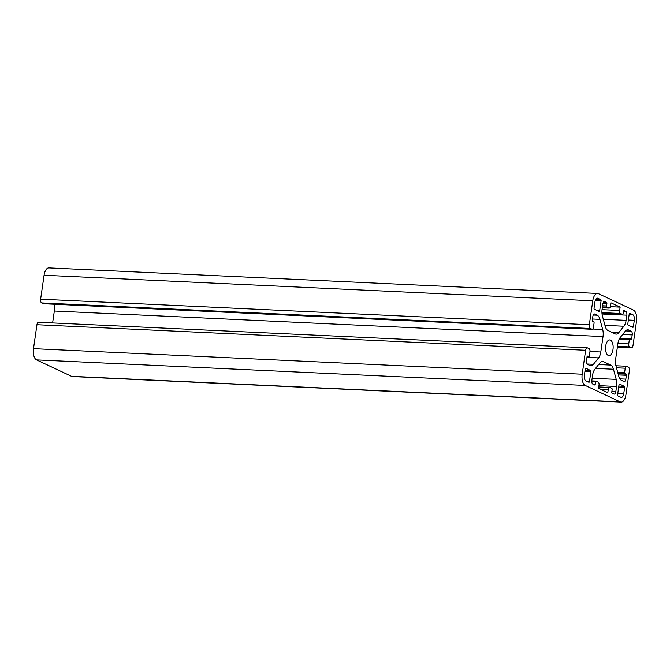 <?xml version="1.0" encoding="UTF-8"?>
<svg xmlns="http://www.w3.org/2000/svg" width="670" height="670" viewBox="0 0 670 670"><rect width="100%" height="100%" fill="white"/><g stroke="black" fill="none" stroke-linecap="round" stroke-linejoin="round"><path stroke-width="1" d="M610.445 340.125A7.847 3.794 -87.3 0 1 613.083 348.727A7.847 3.794 -87.3 0 1 608.98 355.611A7.847 3.794 -87.3 0 1 608.243 355.427A7.847 3.794 -87.3 0 1 605.613 346.826A7.847 3.794 -87.3 0 1 609.708 339.941A7.847 3.794 -87.3 0 1 610.445 340.125M597.581 293.443L48.893 267.891A9.414 4.556 92.7 0 0 44.078 275.236L592.774 300.788A9.414 4.556 -87.3 0 1 597.581 293.443A9.414 4.556 -87.3 0 1 598.469 293.669L633.452 310.101A9.414 4.556 -87.3 0 1 636.5 321.34L633.049 345.276A3.141 1.516 -87.3 0 1 631.45 347.73A3.141 1.516 -87.3 0 1 631.148 347.655L629.549 346.901A2.513 1.214 -87.3 0 1 628.736 343.903L629.356 339.623A0.938 0.452 -87.3 0 1 629.833 338.886A0.938 0.452 -87.3 0 1 629.926 338.911L631.09 339.456A0.938 0.452 -87.3 0 0 631.173 339.481A0.938 0.452 -87.3 0 0 631.659 338.744L632.212 334.916L622.664 334.472M38.852 322.345A3.141 1.516 92.7 0 0 38.55 322.27A3.141 1.516 92.7 0 0 36.95 324.724L33.5 348.66A9.414 4.556 92.7 0 0 36.549 359.899L71.531 376.331A9.414 4.556 92.7 0 0 72.419 376.557L621.107 402.109A9.414 4.556 92.7 0 0 625.922 394.764L629.373 370.82A3.141 1.516 -87.3 0 0 628.351 367.076L626.752 366.322A2.513 1.214 -87.3 0 0 626.517 366.264A2.513 1.214 -87.3 0 0 625.227 368.224L624.616 372.512A0.938 0.452 -87.3 0 0 624.917 373.634L617.983 373.307M54.061 304.23A9.414 4.556 -87.3 0 1 54.329 311.022L52.612 322.932M44.078 275.236L40.627 299.18A3.141 1.516 92.7 0 0 41.649 302.924L43.248 303.678A2.513 1.214 92.7 0 0 43.483 303.736A2.513 1.214 92.7 0 0 43.726 303.694M627.798 323.945L629.231 314.004A0.938 0.452 -87.3 0 1 629.716 313.267A0.938 0.452 -87.3 0 1 629.8 313.292L632.79 314.691A4.707 2.278 -87.3 0 1 634.314 320.31L633.41 326.583A0.938 0.452 -87.3 0 1 632.932 327.32A0.938 0.452 -87.3 0 1 632.84 327.295L628.1 325.067A0.938 0.452 -87.3 0 1 627.798 323.945M624.633 387.461L623.736 393.734A4.707 2.278 -87.3 0 1 621.325 397.411A4.707 2.278 -87.3 0 1 620.889 397.302L617.899 395.895A0.938 0.452 -87.3 0 1 617.589 394.772L619.021 384.831A0.938 0.452 -87.3 0 1 619.507 384.094A0.938 0.452 -87.3 0 1 619.591 384.119L624.331 386.339A0.938 0.452 -87.3 0 1 624.633 387.461L618.686 387.185M590.898 371.607L589.458 381.557A0.938 0.452 -87.3 0 1 588.98 382.285A0.938 0.452 -87.3 0 1 588.888 382.269L585.907 380.861A4.707 2.278 -87.3 0 1 584.382 375.242L585.287 368.969A0.938 0.452 -87.3 0 1 585.764 368.24A0.938 0.452 -87.3 0 1 585.856 368.257L590.588 370.485A0.938 0.452 -87.3 0 1 590.898 371.607L584.944 371.331M594.056 308.091L594.96 301.818A4.707 2.278 -87.3 0 1 597.364 298.142A4.707 2.278 -87.3 0 1 597.808 298.259L600.797 299.658A0.938 0.452 -87.3 0 1 601.099 300.788L599.667 310.729A0.938 0.452 -87.3 0 1 599.189 311.466A0.938 0.452 -87.3 0 1 599.097 311.441L594.365 309.213A0.938 0.452 -87.3 0 1 594.056 308.091M613.469 369.245L616.224 379.379A9.414 4.556 -87.3 0 1 616.568 386.473L615.822 391.657A3.141 1.516 -87.3 0 1 614.222 394.102A3.141 1.516 -87.3 0 1 613.929 394.027L612.104 393.173A0.938 0.452 -87.3 0 1 611.802 392.05L612.154 389.605A0.938 0.452 -87.3 0 0 611.844 388.474L609.809 387.52A2.513 1.214 -87.3 0 0 609.566 387.461A2.513 1.214 -87.3 0 0 608.285 389.421L607.799 392.788L598.544 388.433L599.03 385.066A2.513 1.214 -87.3 0 0 598.218 382.076L596.174 381.113A0.938 0.452 -87.3 0 0 596.091 381.096A0.938 0.452 -87.3 0 0 595.605 381.825L595.253 384.279A0.938 0.452 -87.3 0 1 594.776 385.007A0.938 0.452 -87.3 0 1 594.684 384.99L592.866 384.128A3.141 1.516 -87.3 0 1 591.844 380.384L592.59 375.208A9.414 4.556 -87.3 0 1 594.809 369.321L599.952 362.889A9.414 4.556 -87.3 0 1 602.539 361.432A9.414 4.556 -87.3 0 1 603.427 361.658L610.772 365.108A9.414 4.556 -87.3 0 1 613.469 369.245L595.538 368.408M602.003 313.501L622.606 314.465A0.938 0.452 -87.3 0 0 623.083 313.728L623.435 311.282A0.938 0.452 -87.3 0 1 623.921 310.545A0.938 0.452 -87.3 0 1 624.005 310.57L625.83 311.424A3.141 1.516 -87.3 0 1 626.844 315.168L626.098 320.352A9.414 4.556 -87.3 0 1 623.887 326.24L618.745 332.663A9.414 4.556 -87.3 0 1 616.149 334.121A9.414 4.556 -87.3 0 1 615.261 333.903L607.924 330.452A9.414 4.556 -87.3 0 1 605.219 326.307L602.464 316.173A9.414 4.556 -87.3 0 1 602.121 309.079L602.866 303.904A3.141 1.516 -87.3 0 1 604.474 301.45A3.141 1.516 -87.3 0 1 604.767 301.525L606.593 302.379A0.938 0.452 -87.3 0 1 606.894 303.51L606.543 305.956L602.598 305.771M602.439 306.868L606.844 307.078A0.938 0.452 -87.3 0 1 606.543 305.956M606.844 307.078L608.888 308.033L602.313 307.731M601.945 312.622L620.479 313.485A2.513 1.214 -87.3 0 1 619.658 310.486L620.144 307.12L610.889 302.773L610.404 306.14A2.513 1.214 -87.3 0 1 609.122 308.099A2.513 1.214 -87.3 0 1 608.888 308.033M620.479 313.485L622.514 314.439L602.003 313.485M592.774 300.788L589.324 324.732A3.141 1.516 -87.3 0 0 590.337 328.476L591.945 329.23A2.513 1.214 -87.3 0 0 592.18 329.288A2.513 1.214 -87.3 0 0 593.461 327.328L594.081 323.049A0.938 0.452 -87.3 0 0 593.771 321.927L592.607 321.374A0.938 0.452 -87.3 0 1 592.305 320.252L592.858 316.424A3.141 1.516 -87.3 0 1 594.457 313.979A3.141 1.516 -87.3 0 1 594.751 314.054L594.156 314.029M593.252 315.026L597.221 315.21L594.751 314.054M597.221 315.21A9.414 4.556 -87.3 0 1 599.926 319.356L602.682 329.489A9.414 4.556 -87.3 0 1 603.025 336.583L600.806 351.993A9.414 4.556 -87.3 0 1 598.586 357.88L593.444 364.304A9.414 4.556 -87.3 0 1 590.856 365.761A9.414 4.556 -87.3 0 1 589.969 365.544L587.498 364.38A3.141 1.516 -87.3 0 1 586.485 360.636L587.037 356.809A0.938 0.452 -87.3 0 1 587.515 356.08A0.938 0.452 -87.3 0 1 587.607 356.097L587.423 356.088M621.107 402.109A9.414 4.556 92.7 0 1 620.227 401.891L585.245 385.451A9.414 4.556 92.7 0 1 582.197 374.22L585.639 350.276A3.141 1.516 -87.3 0 1 587.247 347.831A3.141 1.516 -87.3 0 1 587.54 347.906L589.148 348.66A2.513 1.214 -87.3 0 1 589.96 351.649L589.34 355.938A0.938 0.452 -87.3 0 1 588.863 356.666A0.938 0.452 -87.3 0 1 588.771 356.649L587.607 356.097M618.117 373.81L626.082 374.178L624.917 373.634M626.082 374.178A0.938 0.452 -87.3 0 1 626.391 375.3L618.427 374.932M619.892 378.852L625.839 379.128L626.391 375.3M625.839 379.128A3.141 1.516 -87.3 0 1 624.231 381.573A3.141 1.516 -87.3 0 1 623.938 381.506L621.475 380.342A9.414 4.556 -87.3 0 1 618.77 376.205L616.015 366.063A9.414 4.556 -87.3 0 1 615.671 358.978L617.891 343.568A9.414 4.556 -87.3 0 1 620.11 337.68L625.244 331.248A9.414 4.556 -87.3 0 1 627.84 329.791A9.414 4.556 -87.3 0 1 628.728 330.017L626.936 329.933M625.537 330.913L631.19 331.173L628.728 330.017M631.19 331.173A3.141 1.516 -87.3 0 1 632.212 334.916M620.144 307.12L610.303 306.659M40.627 299.18L589.324 324.732M632.79 314.691L629.155 314.523M628.36 320.034L634.314 320.31M633.41 326.583L631.098 326.474M617.782 393.458L623.736 393.734M624.331 386.339L618.846 386.088M589.458 381.557L587.146 381.448M590.588 370.485L585.103 370.234M596.911 298.217L597.808 298.259M600.797 299.658L595.705 299.423M595.253 300.512L601.099 300.788M599.667 310.729L597.355 310.62M616.568 386.473L598.947 385.652M592.154 378.257L616.224 379.379M598.628 364.539L610.772 365.108M601.643 361.574L603.427 361.658M611.961 332.345L618.745 332.663M604.96 325.352L623.887 326.24M603.31 319.288L626.098 320.352M620.227 401.891L71.531 376.331M585.245 385.451L36.549 359.899M582.197 374.22L33.5 348.66M585.639 350.276L36.95 324.724M587.062 364.011L593.444 364.304M598.586 357.88L586.962 357.336M589.977 351.482L600.806 351.993M603.025 336.583L54.329 311.022M592.757 329.029L602.682 329.489M599.926 319.356L592.481 319.004M41.649 302.924L590.337 328.476M615.822 391.657L611.886 391.473M599.801 389.027L608.285 389.421M602.054 314.012L626.844 315.168M619.658 310.486L602.045 309.666M631.148 347.655L617.397 347.01M43.248 303.678L591.945 329.23M623.435 311.316L625.83 311.424M604.767 301.525L604.173 301.5M629.549 346.901L617.489 346.34M595.999 381.104L591.794 380.912L596.091 381.096M606.593 302.379L603.402 302.237M628.736 343.903L617.916 343.4M619.733 338.191L631.659 338.744M616.492 367.822L625.227 368.224M592.942 384.17L595.253 384.279M591.794 381.649L595.605 381.825M606.894 303.51L602.983 303.326M629.356 339.623L619.189 339.146M617.673 372.185L624.616 372.512M629.741 338.903L619.582 338.425M588.771 356.649L587.087 356.566M617.388 347.068L631.45 347.73M38.55 322.27L587.247 347.831M598.762 386.959L609.566 387.461M602.313 307.781L609.122 308.099M43.483 303.736L592.18 329.288M615.939 365.77L626.517 366.264M619.599 338.409L629.833 338.886M587.079 356.591L588.863 356.666"/></g></svg>

